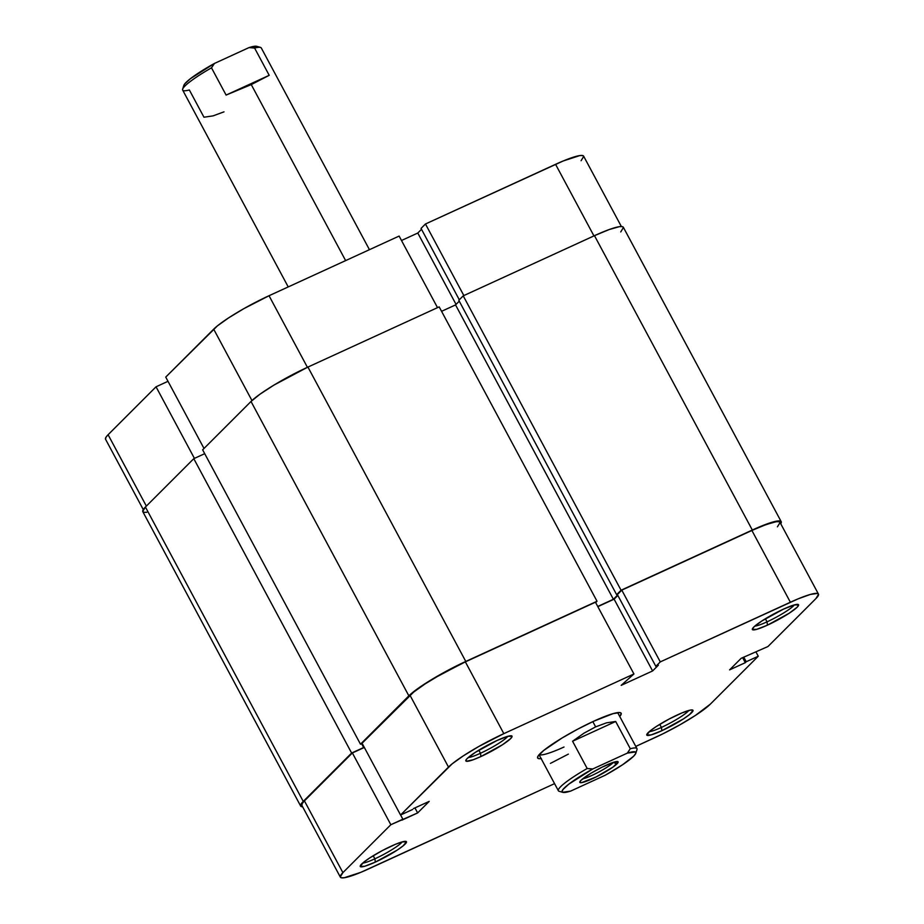 <?xml version="1.0" encoding="UTF-8"?>
<svg xmlns="http://www.w3.org/2000/svg" width="924" height="924" viewBox="0 0 924 924"><rect width="100%" height="100%" fill="white"/><g stroke="black" fill="none" stroke-linecap="round" stroke-linejoin="round"><path stroke-width="1.39" d="M156.041 386.798L194.421 458.385L156.041 386.798L108.096 434.73L156.041 386.798L168.006 381.312L156.041 386.798M105.544 439.235A48.764 6.687 151.8 0 1 108.096 434.73L146.362 506.098L108.096 434.73L105.96 437.283L105.555 439.258L143.266 509.586M399.122 236.07L269.034 295.726L307.415 367.313L269.034 295.726L244.052 308.535L228.782 317.764L217.371 325.906L165.743 377.096L213.687 329.163L251.963 400.554L213.687 329.163A48.764 6.687 151.8 0 1 269.034 295.726L399.122 236.07L437.514 307.646L399.122 236.07M581.104 160.684L583.725 156.387L582.559 155.532L579.798 155.578L563.166 160.995L425.467 223.989L421.044 228.413L459.309 299.78L421.044 228.413L425.467 223.989L463.848 295.565L425.467 223.989L555.567 164.322L593.947 235.909L555.567 164.322A48.764 6.687 151.8 0 1 583.645 156.179L621.367 226.53M421.517 229.302L417.787 233.033L401.501 240.506L417.787 233.033L456.052 304.4L417.787 233.033L421.517 229.302M204.008 448.463L165.743 377.096L204.008 448.463M146.766 512.277L143.913 512.335L142.723 511.446L145.415 507.033A50.162 6.872 151.8 0 0 142.804 511.665L300.647 806.04A50.162 6.872 -28.2 0 1 303.257 801.408L145.415 507.033L193.786 458.674L351.628 753.048L303.257 801.408L145.415 507.033L193.786 458.674L204.712 453.672L193.786 458.674L351.628 753.048L363.652 747.539L351.628 753.048L303.257 801.408L300.566 805.82L302.633 806.802A50.162 6.872 -28.2 0 1 300.647 806.04M361.584 743.693L363.652 747.539L361.584 743.693M362.173 743.427L360.487 744.201L202.645 449.826L251.016 401.466L408.858 695.841L360.487 744.201L202.645 449.826L251.016 401.466L408.858 695.841A50.162 6.872 -28.2 0 1 465.788 661.445L307.935 367.071A50.162 6.872 151.8 0 0 251.016 401.466L260.048 394.155L274.035 385.042L307.935 367.071L465.788 661.445L597.031 601.258L439.189 306.883L307.935 367.071L439.189 306.883L597.031 601.258L595.668 602.621L597.031 601.258L465.788 661.445L431.878 679.417L417.891 688.53L408.858 695.841L360.487 744.201L362.173 743.427M597.736 606.467L613.386 599.283L455.544 304.908L441.568 311.319L455.544 304.908L613.386 599.283L617.625 595.044L613.386 599.283L597.736 606.467M459.274 301.178L455.544 304.908L459.274 301.178M617.798 594.132L616.631 594.663L458.789 300.288L616.631 594.663L621.067 590.24L463.224 295.853L458.789 300.288L463.224 295.853L621.067 590.24L752.321 530.041L594.479 235.666L463.224 295.853L594.479 235.666L752.321 530.041A50.162 6.872 -28.2 0 1 781.196 521.667A50.162 6.872 -28.2 0 1 780.734 523.746L781.277 521.887L780.087 520.997L777.234 521.044L760.14 526.622L621.067 590.24L617.798 594.132M781.196 521.667L623.354 227.292A50.162 6.872 151.8 0 0 594.479 235.666L609.228 229.533L619.392 226.669L622.245 226.623L623.434 227.512L620.743 231.924M661.411 727.419A23.412 3.211 151.8 0 0 688.784 710.464A23.412 3.211 -28.2 0 1 661.411 727.419L659.759 724.335L661.411 727.419A23.412 3.211 -28.2 0 1 649.214 731.681A23.412 3.211 151.8 0 0 661.411 727.419L661.861 730.711L661.411 727.419M677.881 714.702A26.195 3.592 -28.2 0 1 692.503 710.002A26.195 3.592 -28.2 0 1 685.054 717.832A26.195 3.592 -28.2 0 1 661.861 730.711L683.483 718.872L689.616 714.495L693 710.441L690.886 710.002L681.958 712.912L668.953 719.126L656.259 726.541L650.126 730.907L646.742 734.973L651.143 734.892L661.861 730.711A26.195 3.592 -28.2 0 1 646.777 734.522A26.195 3.592 -28.2 0 1 677.881 714.702M767.012 621.852A23.412 3.211 151.8 0 0 794.374 604.897A23.412 3.211 -28.2 0 1 767.012 621.852L765.361 618.768L767.012 621.852A23.412 3.211 -28.2 0 1 754.816 626.114A23.412 3.211 151.8 0 0 767.012 621.852L767.463 625.144L767.012 621.852M783.471 609.135A26.195 3.592 -28.2 0 1 798.105 604.446A26.195 3.592 -28.2 0 1 790.644 612.266A26.195 3.592 -28.2 0 1 767.463 625.144L789.084 613.305L797.193 607.184L798.602 604.874L794.19 604.954L783.471 609.135L761.861 620.974L753.753 627.096L752.344 629.406L756.744 629.325L767.463 625.144A26.195 3.592 -28.2 0 1 752.367 628.955A26.195 3.592 -28.2 0 1 783.471 609.135M480.48 753.256A23.412 3.211 151.8 0 0 507.842 736.301A23.412 3.211 -28.2 0 1 480.48 753.256L478.828 750.173L480.48 753.256A23.412 3.211 -28.2 0 1 468.272 757.518A23.412 3.211 151.8 0 0 480.48 753.256L480.93 756.537L480.48 753.256M496.939 740.54A26.195 3.592 -28.2 0 1 511.561 735.839A26.195 3.592 -28.2 0 1 504.111 743.67A26.195 3.592 -28.2 0 1 480.93 756.537L502.552 744.698L510.66 738.576L512.069 736.278L507.657 736.347L496.939 740.54L475.329 752.379L467.221 758.5L466.066 759.875L466.424 761.272L473.227 759.747L480.93 756.537A26.195 3.592 -28.2 0 1 465.835 760.36A26.195 3.592 -28.2 0 1 496.939 740.54M374.878 858.823A23.412 3.211 151.8 0 0 402.252 841.868A23.412 3.211 -28.2 0 1 374.878 858.823L373.227 855.74L374.878 858.823A23.412 3.211 -28.2 0 1 362.682 863.085A23.412 3.211 151.8 0 0 374.878 858.823L375.329 862.104L374.878 858.823M391.349 846.107A26.195 3.592 -28.2 0 1 405.971 841.406A26.195 3.592 -28.2 0 1 398.51 849.237A26.195 3.592 -28.2 0 1 375.329 862.104L396.95 850.265L403.083 845.899L406.468 841.833L402.067 841.914L395.426 844.317L382.421 850.519L369.727 857.946L363.594 862.311L360.21 866.365L364.61 866.296L375.329 862.104A26.195 3.592 -28.2 0 1 360.233 865.927A26.195 3.592 -28.2 0 1 391.349 846.107M541.141 758.627A47.378 6.491 -28.2 0 1 537.629 756.999A47.378 6.491 -28.2 0 1 593.878 721.147A47.378 6.491 -28.2 0 1 620.327 712.658A47.378 6.491 -28.2 0 1 619.738 716.481L621.24 713.444L620.108 712.6L613.27 713.582L593.878 721.147L577.743 729.14L561.861 738.126L543.705 750.461L538.057 756.109L537.572 757.807L538.704 758.639L541.395 758.592M758.258 656.225L755.994 652.009L758.258 656.225L710.313 704.157L758.258 656.225L746.234 661.746L758.258 656.225M660.279 661.896L790.378 602.24L751.893 530.468L621.794 590.136L660.279 661.896L797.978 598.914L810.325 594.444L817.37 593.439L818.537 594.305L815.904 598.59L767.96 646.523L741.175 658.304L729.59 669.877L745.298 662.681L746.234 661.746L743.762 657.114L746.234 661.746L745.298 662.681L742.607 657.645L745.298 662.681L729.59 669.877L741.175 658.304L767.96 646.523L815.904 598.59A48.764 6.687 -28.2 0 0 818.456 594.097L779.971 522.326A48.764 6.687 151.8 0 0 751.893 530.468L621.794 590.136L617.371 594.559L621.794 590.136L660.279 661.896L655.844 666.331L660.279 661.896M400.554 815.014L448.498 767.082L410.013 695.31L362.069 743.243L400.554 815.014L452.183 763.825L463.594 755.682L478.863 746.453L503.834 733.644L633.933 673.977L621.171 685.365L652.598 670.951L658.396 665.164L655.844 666.331L617.371 594.559L655.844 666.331L658.396 665.164L652.598 670.951L614.114 599.179L597.828 606.652L614.114 599.179L617.844 595.449L614.114 599.179L652.598 670.951L621.171 685.365L633.933 673.977L595.449 602.205L465.361 661.873L440.378 674.682L425.109 683.91L413.698 692.053L362.069 743.243L400.554 815.014L412.566 809.505L400.554 815.014M564.01 747.019A44.595 6.11 -28.2 0 1 539.177 754.631A44.595 6.11 151.8 0 0 564.01 747.019M364.333 747.458L352.367 752.944L304.423 800.877L302.287 803.43L301.882 805.393A48.764 6.687 151.8 0 1 304.423 800.877L342.896 872.649L390.84 824.716L417.636 812.935L429.221 801.362L413.502 808.569L429.221 801.362L417.636 812.935L414.945 807.911L417.636 812.935L401.928 820.142L402.864 819.207L400.6 814.991L402.864 819.207L390.84 824.716L352.367 752.944L304.423 800.877L342.896 872.649L390.84 824.716L352.367 752.944L364.333 747.458M777.431 526.83L780.052 522.534L778.886 521.679L776.114 521.725L766.227 524.509L751.893 530.468L790.378 602.24A48.764 6.687 -28.2 0 1 818.456 594.097M710.313 704.157L695.218 715.557L679.949 724.786L663.143 733.702L635.781 746.407L654.966 737.606A48.764 6.687 -28.2 0 0 710.313 704.157M340.355 877.153A48.764 6.687 -28.2 0 0 368.433 868.999L554.562 783.644L360.834 872.337L344.202 877.754L341.441 877.8L340.275 876.934L342.896 872.649A48.764 6.687 -28.2 0 0 340.355 877.153L301.871 805.381M595.449 602.205L465.361 661.873L503.834 733.644L633.933 673.977L595.449 602.205M503.834 733.644L465.361 661.873A48.764 6.687 151.8 0 0 410.013 695.31L448.498 767.082A48.764 6.687 -28.2 0 1 503.834 733.644M582.709 778.828A18.954 2.599 151.8 0 0 598.613 772.118A18.954 2.599 151.8 0 0 613.374 762.473L616.989 763.848A21.737 2.98 -28.2 0 1 594.975 777.5A21.737 2.98 -28.2 0 1 579.798 781.923A21.737 2.98 -28.2 0 1 580.942 780.376L579.775 782.293L581.531 782.651L595.968 777.015L613.086 767.024L618.168 761.942L614.506 762L601.974 767.209L590.921 773.261L580.942 780.376A21.737 2.98 -28.2 0 1 600.323 768.04A21.737 2.98 -28.2 0 1 617.752 761.572A21.737 2.98 -28.2 0 1 616.989 763.848L613.374 762.473A18.954 2.599 -28.2 0 1 598.613 772.118A18.954 2.599 -28.2 0 1 582.709 778.828M539.073 754.758L558.373 790.748A44.595 6.11 -28.2 0 1 587.179 768.502L572.58 741.244L583.933 733.206L595.634 726.865L592.827 721.632L595.634 726.865L606.571 722.822L615.684 721.482L630.295 748.729A44.595 6.11 -28.2 0 1 636.959 748.613L617.659 712.612M369.438 249.676L261.273 47.944A44.595 6.11 151.8 0 0 254.597 48.071L269.207 75.318L251.259 84.592L345.634 260.603L251.259 84.592L226.103 95.08L211.492 67.833A44.595 6.11 151.8 0 0 182.675 90.09L288.219 286.925M256.78 46.327A41.799 5.729 151.8 0 0 249.03 47.586L254.597 48.071A44.595 6.11 -28.2 0 1 260.487 47.401L256.78 46.327M635.827 753.245L636.982 749.56A44.595 6.11 151.8 0 0 630.295 748.729L627.338 753.118A41.799 5.729 -28.2 0 1 635.827 753.245A41.799 5.729 -28.2 0 1 605.197 775.248L570.605 791.117L562.566 792.272L562.058 791.695L562.935 789.546L568.803 784.153L592.746 768.976L627.338 753.118L635.377 751.963L635.758 753.453L633.633 756.225L622.58 764.749L605.197 775.248L570.605 791.117A41.799 5.729 -28.2 0 1 562.855 792.376A41.799 5.729 -28.2 0 1 592.746 768.976L587.179 768.502A44.595 6.11 151.8 0 0 559.147 791.291L562.855 792.376M257.068 46.431L249.03 47.586L214.449 63.444L190.506 78.632L184.638 84.015L183.761 86.163L184.269 86.74M224.001 111.839L213.074 115.87L203.961 117.221L189.351 89.975A44.595 6.11 -28.2 0 1 182.652 89.143A44.595 6.11 -28.2 0 1 211.492 67.833L214.449 63.444A41.799 5.729 151.8 0 0 183.807 85.447L182.652 89.143M587.179 768.502L572.58 741.244L615.684 721.482L630.295 748.729L627.338 753.118L592.746 768.976L587.179 768.502M254.597 48.071L269.207 75.318L226.103 95.08L211.492 67.833L214.449 63.444L249.03 47.586L254.597 48.071M572.58 741.244L583.933 733.206L595.634 726.865L606.571 722.822L615.684 721.482L572.58 741.244M251.259 84.592L226.103 95.08L269.207 75.318L251.259 84.592M550.427 763.386L568.387 754.111"/></g></svg>
